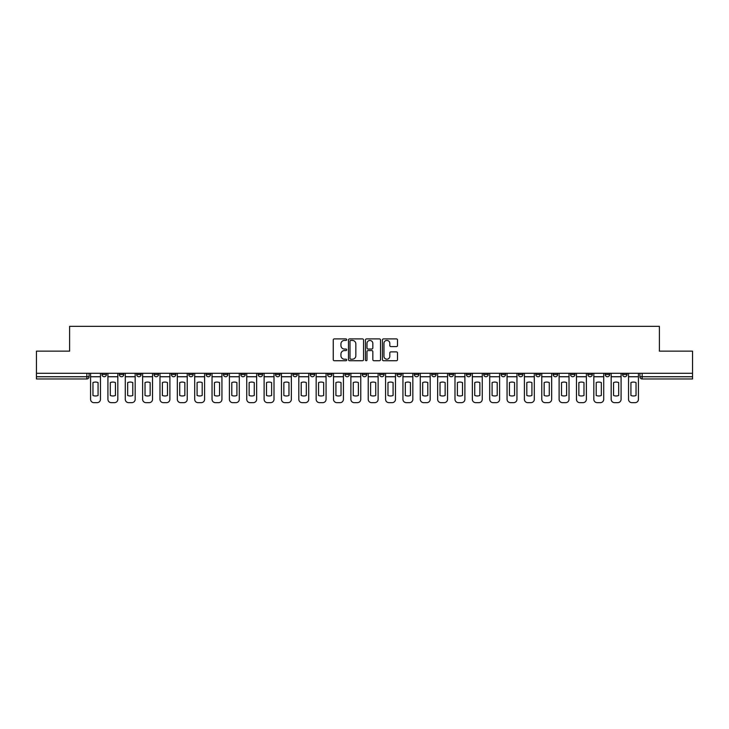 <?xml version="1.0" encoding="UTF-8"?>
<svg xmlns="http://www.w3.org/2000/svg" width="729" height="729" viewBox="0 0 729 729"><rect width="100%" height="100%" fill="white"/><g stroke="black" fill="none" stroke-linecap="round" stroke-linejoin="round"><path stroke-width="1.09" d="M346.703 339.659A0.765 0.765 0 0 0 345.938 338.894L334.338 338.894A1.093 1.093 0 0 0 333.244 339.987L333.244 359.643A1.093 1.093 0 0 0 334.338 360.737L345.938 360.737A0.765 0.765 0 0 0 346.703 359.971A0.765 0.765 0 0 0 345.938 359.206L344.434 359.206A3.49 3.49 0 0 1 340.944 355.716L340.944 354.075A3.49 3.49 0 0 1 344.434 350.576L345.938 350.576A0.765 0.765 0 0 0 346.703 349.82A0.765 0.765 0 0 0 345.938 349.054L344.434 349.054A3.49 3.49 0 0 1 340.944 345.555L340.944 343.924A3.49 3.49 0 0 1 344.434 340.425L345.938 340.425A0.765 0.765 0 0 0 346.703 339.659M570.515 373.284L570.515 374.515L574.971 374.515A2.223 2.223 0 0 1 572.739 376.738A2.223 2.223 0 0 1 570.515 374.515L570.515 373.284M553.165 373.284L553.165 374.515L557.612 374.515A2.223 2.223 0 0 1 555.389 376.738A2.223 2.223 0 0 1 553.165 374.515L553.165 373.284M449.046 373.284L449.046 374.515L453.493 374.515A2.223 2.223 0 0 1 451.269 376.738A2.223 2.223 0 0 1 449.046 374.515L449.046 373.284M431.686 373.284L431.686 374.515L436.142 374.515A2.223 2.223 0 0 1 433.91 376.738A2.223 2.223 0 0 1 431.686 374.515L431.686 373.284M414.336 373.284L414.336 374.515L418.783 374.515A2.223 2.223 0 0 1 416.56 376.738A2.223 2.223 0 0 1 414.336 374.515L414.336 373.284M379.627 373.284L379.627 374.515L384.083 374.515A2.223 2.223 0 0 1 381.85 376.738A2.223 2.223 0 0 1 379.627 374.515L379.627 373.284M344.917 374.515L344.917 373.284L344.917 374.515A2.223 2.223 0 0 0 347.15 376.738A2.223 2.223 0 0 1 344.917 374.515L349.373 374.515A2.223 2.223 0 0 1 347.15 376.738A2.223 2.223 0 0 0 349.373 374.515L349.373 373.284L349.373 374.515M327.567 374.515L327.567 373.284L327.567 374.515A2.223 2.223 0 0 0 329.79 376.738A2.223 2.223 0 0 1 327.567 374.515L332.014 374.515A2.223 2.223 0 0 1 329.79 376.738M310.217 374.515L310.217 373.284L310.217 374.515A2.223 2.223 0 0 0 312.44 376.738A2.223 2.223 0 0 1 310.217 374.515L314.664 374.515A2.223 2.223 0 0 1 312.44 376.738A2.223 2.223 0 0 0 314.664 374.515L314.664 373.284L314.664 374.515M292.858 373.284L292.858 374.515L297.314 374.515A2.223 2.223 0 0 1 295.09 376.738A2.223 2.223 0 0 1 292.858 374.515L292.858 373.284M275.507 373.284L275.507 374.515L279.954 374.515A2.223 2.223 0 0 1 277.731 376.738A2.223 2.223 0 0 1 275.507 374.515L275.507 373.284M258.157 373.284L258.157 374.515L262.604 374.515A2.223 2.223 0 0 1 260.381 376.738A2.223 2.223 0 0 1 258.157 374.515L258.157 373.284M240.798 374.515L240.798 373.284L240.798 374.515A2.223 2.223 0 0 0 243.021 376.738A2.223 2.223 0 0 1 240.798 374.515L245.254 374.515A2.223 2.223 0 0 1 243.021 376.738M206.088 374.515L206.088 373.284L206.088 374.515A2.223 2.223 0 0 0 208.321 376.738A2.223 2.223 0 0 1 206.088 374.515L210.544 374.515A2.223 2.223 0 0 1 208.321 376.738A2.223 2.223 0 0 0 210.544 374.515L210.544 373.284L210.544 374.515M188.738 374.515L188.738 373.284L188.738 374.515A2.223 2.223 0 0 0 190.962 376.738A2.223 2.223 0 0 1 188.738 374.515L193.185 374.515A2.223 2.223 0 0 1 190.962 376.738A2.223 2.223 0 0 0 193.185 374.515L193.185 373.284L193.185 374.515M171.388 374.515L171.388 373.284L171.388 374.515A2.223 2.223 0 0 0 173.611 376.738A2.223 2.223 0 0 1 171.388 374.515L175.835 374.515A2.223 2.223 0 0 1 173.611 376.738A2.223 2.223 0 0 0 175.835 374.515L175.835 373.284L175.835 374.515M154.029 374.515L154.029 373.284L154.029 374.515A2.223 2.223 0 0 0 156.261 376.738A2.223 2.223 0 0 1 154.029 374.515L158.485 374.515A2.223 2.223 0 0 1 156.261 376.738M136.678 374.515L136.678 373.284L136.678 374.515A2.223 2.223 0 0 0 138.902 376.738A2.223 2.223 0 0 1 136.678 374.515L141.125 374.515A2.223 2.223 0 0 1 138.902 376.738A2.223 2.223 0 0 0 141.125 374.515L141.125 373.284L141.125 374.515M119.328 374.515L119.328 373.284L119.328 374.515A2.223 2.223 0 0 0 121.552 376.738A2.223 2.223 0 0 1 119.328 374.515L123.775 374.515A2.223 2.223 0 0 1 121.552 376.738A2.223 2.223 0 0 0 123.775 374.515L123.775 373.284L123.775 374.515M396.412 346.594A1.093 1.093 0 0 0 397.505 345.5L397.505 339.987A1.093 1.093 0 0 0 396.412 338.894L383.527 338.894A1.093 1.093 0 0 0 382.433 339.987L382.433 359.643A1.093 1.093 0 0 0 383.527 360.737L396.412 360.737A1.093 1.093 0 0 0 397.505 359.643L397.505 352.982A1.093 1.093 0 0 0 396.412 351.888L390.899 351.888A1.093 1.093 0 0 0 389.805 352.982L389.805 356.29A2.925 2.925 0 0 1 386.88 359.206A2.925 2.925 0 0 1 383.964 356.29L383.964 343.35A2.925 2.925 0 0 1 386.88 340.425A2.925 2.925 0 0 1 389.805 343.35L389.805 345.5A1.093 1.093 0 0 0 390.899 346.594L396.412 346.594M36.45 373.284L36.45 351.15L69.601 351.15L69.601 326.346L659.399 326.346L659.399 351.15L692.55 351.15L692.55 373.284L36.45 373.284L36.45 376.738L89.066 376.738L89.066 373.284L89.066 376.738A2.223 2.223 0 0 1 86.842 378.962L36.45 378.962L36.45 376.738M363.543 339.987A1.093 1.093 0 0 0 362.45 338.894L349.565 338.894A1.093 1.093 0 0 0 348.48 339.987L348.48 359.643A1.093 1.093 0 0 0 349.565 360.737L362.45 360.737A1.093 1.093 0 0 0 363.543 359.643L363.543 339.987M366.55 338.894L379.435 338.894A1.093 1.093 0 0 1 380.52 339.987L380.52 359.643A1.093 1.093 0 0 1 379.435 360.737L373.913 360.737A1.093 1.093 0 0 1 372.829 359.643L372.829 351.67A1.093 1.093 0 0 0 371.735 350.576L368.072 350.576A1.093 1.093 0 0 0 366.988 351.67L366.988 359.971A0.765 0.765 0 0 1 366.222 360.737A0.765 0.765 0 0 1 365.457 359.971L365.457 339.987A1.093 1.093 0 0 1 366.55 338.894M639.934 373.284L639.934 376.738L692.55 376.738L692.55 378.962L642.158 378.962A2.223 2.223 0 0 1 639.934 376.738A2.223 2.223 0 0 0 642.158 378.962L642.158 373.284M692.55 373.284L692.55 376.738M627.031 373.284L627.031 374.515A2.223 2.223 0 0 1 624.808 376.738A2.223 2.223 0 0 1 622.575 374.515A2.223 2.223 0 0 0 624.808 376.738M622.575 373.284L622.575 374.515L627.031 374.515M609.672 373.284L609.672 374.515A2.223 2.223 0 0 1 607.448 376.738A2.223 2.223 0 0 1 605.225 374.515L609.672 374.515M605.225 373.284L605.225 374.515M592.322 373.284L592.322 374.515A2.223 2.223 0 0 1 590.098 376.738A2.223 2.223 0 0 1 587.875 374.515L592.322 374.515M587.875 373.284L587.875 374.515M574.971 373.284L574.971 374.515M557.612 373.284L557.612 374.515L557.612 373.284M540.262 373.284L540.262 374.515A2.223 2.223 0 0 1 538.038 376.738A2.223 2.223 0 0 1 535.815 374.515L540.262 374.515M535.815 373.284L535.815 374.515M522.912 373.284L522.912 374.515A2.223 2.223 0 0 1 520.679 376.738A2.223 2.223 0 0 1 518.456 374.515L522.912 374.515M518.456 373.284L518.456 374.515M505.552 373.284L505.552 374.515A2.223 2.223 0 0 1 503.329 376.738A2.223 2.223 0 0 1 501.105 374.515L505.552 374.515M501.105 373.284L501.105 374.515M488.202 373.284L488.202 374.515A2.223 2.223 0 0 1 485.979 376.738A2.223 2.223 0 0 1 483.746 374.515L488.202 374.515M483.746 373.284L483.746 374.515M470.843 373.284L470.843 374.515A2.223 2.223 0 0 1 468.619 376.738A2.223 2.223 0 0 1 466.396 374.515L470.843 374.515M466.396 373.284L466.396 374.515M453.493 373.284L453.493 374.515A2.223 2.223 0 0 1 451.269 376.738M436.142 373.284L436.142 374.515M418.783 374.515L418.783 373.284L418.783 374.515A2.223 2.223 0 0 1 416.56 376.738M401.433 373.284L401.433 374.515A2.223 2.223 0 0 1 399.21 376.738A2.223 2.223 0 0 1 396.986 374.515A2.223 2.223 0 0 0 399.21 376.738A2.223 2.223 0 0 0 401.433 374.515L396.986 374.515L396.986 373.284M384.083 374.515L384.083 373.284L384.083 374.515A2.223 2.223 0 0 1 381.85 376.738M366.723 373.284L366.723 374.515A2.223 2.223 0 0 1 364.5 376.738A2.223 2.223 0 0 1 362.277 374.515A2.223 2.223 0 0 0 364.5 376.738M362.277 373.284L362.277 374.515L366.723 374.515M332.014 373.284L332.014 374.515L332.014 373.284M297.314 374.515L297.314 373.284L297.314 374.515A2.223 2.223 0 0 1 295.09 376.738M279.954 374.515L279.954 373.284L279.954 374.515A2.223 2.223 0 0 1 277.731 376.738M262.604 374.515L262.604 373.284L262.604 374.515A2.223 2.223 0 0 1 260.381 376.738M245.254 373.284L245.254 374.515L245.254 373.284M227.895 374.515L227.895 373.284L227.895 374.515A2.223 2.223 0 0 1 225.671 376.738A2.223 2.223 0 0 1 223.448 374.515L227.895 374.515A2.223 2.223 0 0 1 225.671 376.738M223.448 373.284L223.448 374.515M158.485 373.284L158.485 374.515L158.485 373.284M106.425 373.284L106.425 374.515A2.223 2.223 0 0 1 104.192 376.738A2.223 2.223 0 0 1 101.969 374.515A2.223 2.223 0 0 0 104.192 376.738A2.223 2.223 0 0 0 106.425 374.515L106.425 373.284M101.969 373.284L101.969 374.515L106.425 374.515M86.842 373.284L86.842 378.962A2.223 2.223 0 0 0 89.066 376.738M350.767 340.425A0.765 0.765 0 0 0 350.002 341.19L350.002 358.44A0.765 0.765 0 0 0 350.767 359.206L352.353 359.206A3.49 3.49 0 0 0 355.843 355.716L355.843 343.924A3.49 3.49 0 0 0 352.353 340.425L350.767 340.425M372.829 343.405A2.925 2.925 0 0 0 369.904 340.479A2.925 2.925 0 0 0 366.988 343.405L366.988 347.961A1.093 1.093 0 0 0 368.072 349.054L371.735 349.054A1.093 1.093 0 0 0 372.829 347.961L372.829 343.405M90.569 376.738L90.569 399.319A3.335 3.335 149.7 0 0 93.904 402.654L97.13 402.654A3.335 3.335 -30.3 0 0 100.465 399.319L100.465 376.738L90.569 376.738L90.569 373.284M100.465 376.738L100.465 373.284M98.078 395.492L98.078 382.57A6.898 6.898 149.7 0 0 92.957 382.57L92.957 395.492A6.898 6.898 -30.3 0 0 98.078 395.492M107.919 376.738L107.919 399.319A3.335 3.335 149.7 0 0 111.264 402.654L114.489 402.654A3.335 3.335 -30.3 0 0 117.825 399.319L117.825 376.738L107.919 376.738L107.919 373.284M117.825 376.738L117.825 373.284M115.428 395.492L115.428 382.57A6.898 6.898 149.7 0 0 110.316 382.57L110.316 395.492A6.898 6.898 -30.3 0 0 115.428 395.492M125.279 376.738L125.279 399.319A3.335 3.335 149.7 0 0 128.614 402.654L131.84 402.654A3.335 3.335 -30.3 0 0 135.175 399.319L135.175 376.738L125.279 376.738L125.279 373.284M135.175 376.738L135.175 373.284M132.787 395.492L132.787 382.57A6.898 6.898 149.7 0 0 127.666 382.57L127.666 395.492A6.898 6.898 -30.3 0 0 132.787 395.492M142.629 376.738L142.629 399.319A3.335 3.335 149.7 0 0 145.964 402.654L149.19 402.654A3.335 3.335 -30.3 0 0 152.534 399.319L152.534 376.738L142.629 376.738L142.629 373.284M152.534 376.738L152.534 373.284M150.138 395.492L150.138 382.57A6.898 6.898 149.7 0 0 145.025 382.57L145.025 395.492A6.898 6.898 -30.3 0 0 150.138 395.492M159.979 376.738L159.979 399.319A3.335 3.335 149.7 0 0 163.323 402.654L166.549 402.654A3.335 3.335 -30.3 0 0 169.884 399.319L169.884 376.738L159.979 376.738L159.979 373.284M169.884 376.738L169.884 373.284M167.488 395.492L167.488 382.57A6.898 6.898 149.7 0 0 162.376 382.57L162.376 395.492A6.898 6.898 -30.3 0 0 167.488 395.492M177.338 376.738L177.338 399.319A3.335 3.335 149.7 0 0 180.674 402.654L183.899 402.654A3.335 3.335 -30.3 0 0 187.235 399.319L187.235 376.738L177.338 376.738L177.338 373.284M187.235 376.738L187.235 373.284M184.847 395.492L184.847 382.57A6.898 6.898 149.7 0 0 179.726 382.57L179.726 395.492A6.898 6.898 -30.3 0 0 184.847 395.492M194.689 376.738L194.689 399.319A3.335 3.335 149.7 0 0 198.024 402.654L201.25 402.654A3.335 3.335 -30.3 0 0 204.594 399.319L204.594 376.738L194.689 376.738L194.689 373.284M204.594 376.738L204.594 373.284M202.197 395.492L202.197 382.57A6.898 6.898 149.7 0 0 197.085 382.57L197.085 395.492A6.898 6.898 -30.3 0 0 202.197 395.492M212.048 376.738L212.048 399.319A3.335 3.335 149.7 0 0 215.383 402.654L218.609 402.654A3.335 3.335 -30.3 0 0 221.944 399.319L221.944 376.738L212.048 376.738L212.048 373.284M221.944 376.738L221.944 373.284M219.557 395.492L219.557 382.57A6.898 6.898 149.7 0 0 214.435 382.57L214.435 395.492A6.898 6.898 -30.3 0 0 219.557 395.492M229.398 376.738L229.398 399.319A3.335 3.335 149.7 0 0 232.733 402.654L235.959 402.654A3.335 3.335 -30.3 0 0 239.294 399.319L239.294 376.738L229.398 376.738L229.398 373.284M239.294 376.738L239.294 373.284M236.907 395.492L236.907 382.57A6.898 6.898 149.7 0 0 231.786 382.57L231.786 395.492A6.898 6.898 -30.3 0 0 236.907 395.492M246.748 376.738L246.748 399.319A3.335 3.335 149.7 0 0 250.093 402.654L253.318 402.654A3.335 3.335 -30.3 0 0 256.654 399.319L256.654 376.738L246.748 376.738L246.748 373.284M256.654 376.738L256.654 373.284M254.257 395.492L254.257 382.57A6.898 6.898 149.7 0 0 249.145 382.57L249.145 395.492A6.898 6.898 -30.3 0 0 254.257 395.492M264.108 376.738L264.108 399.319A3.335 3.335 149.7 0 0 267.443 402.654L270.669 402.654A3.335 3.335 -30.3 0 0 274.004 399.319L274.004 376.738L264.108 376.738L264.108 373.284M274.004 376.738L274.004 373.284M271.616 395.492L271.616 382.57A6.898 6.898 149.7 0 0 266.495 382.57L266.495 395.492A6.898 6.898 -30.3 0 0 271.616 395.492M281.458 376.738L281.458 399.319A3.335 3.335 149.7 0 0 284.793 402.654L288.019 402.654A3.335 3.335 -30.3 0 0 291.363 399.319L291.363 376.738L281.458 376.738L281.458 373.284M291.363 376.738L291.363 373.284M288.966 395.492L288.966 382.57A6.898 6.898 149.7 0 0 283.854 382.57L283.854 395.492A6.898 6.898 -30.3 0 0 288.966 395.492M298.808 376.738L298.808 399.319A3.335 3.335 149.7 0 0 302.152 402.654L305.378 402.654A3.335 3.335 -30.3 0 0 308.713 399.319L308.713 376.738L298.808 376.738L298.808 373.284M308.713 376.738L308.713 373.284M306.317 395.492L306.317 382.57A6.898 6.898 149.7 0 0 301.205 382.57L301.205 395.492A6.898 6.898 -30.3 0 0 306.317 395.492M316.167 376.738L316.167 399.319A3.335 3.335 149.7 0 0 319.502 402.654L322.728 402.654A3.335 3.335 -30.3 0 0 326.063 399.319L326.063 376.738L316.167 376.738L316.167 373.284M326.063 376.738L326.063 373.284M323.676 395.492L323.676 382.57A6.898 6.898 149.7 0 0 318.555 382.57L318.555 395.492A6.898 6.898 -30.3 0 0 323.676 395.492M333.517 376.738L333.517 399.319A3.335 3.335 149.7 0 0 336.853 402.654L340.079 402.654A3.335 3.335 -30.3 0 0 343.423 399.319L343.423 376.738L333.517 376.738L333.517 373.284M343.423 376.738L343.423 373.284M341.026 395.492L341.026 382.57A6.898 6.898 149.7 0 0 335.914 382.57L335.914 395.492A6.898 6.898 -30.3 0 0 341.026 395.492M350.877 376.738L350.877 399.319A3.335 3.335 149.7 0 0 354.212 402.654L357.438 402.654A3.335 3.335 -30.3 0 0 360.773 399.319L360.773 376.738L350.877 376.738L350.877 373.284M360.773 376.738L360.773 373.284M358.386 395.492L358.386 382.57A6.898 6.898 149.7 0 0 353.264 382.57L353.264 395.492A6.898 6.898 -30.3 0 0 358.386 395.492M368.227 376.738L368.227 399.319A3.335 3.335 149.7 0 0 371.562 402.654L374.788 402.654A3.335 3.335 -30.3 0 0 378.123 399.319L378.123 376.738L368.227 376.738L368.227 373.284M378.123 376.738L378.123 373.284M375.736 395.492L375.736 382.57A6.898 6.898 149.7 0 0 370.614 382.57L370.614 395.492A6.898 6.898 -30.3 0 0 375.736 395.492M385.577 376.738L385.577 399.319A3.335 3.335 149.7 0 0 388.922 402.654L392.147 402.654A3.335 3.335 -30.3 0 0 395.483 399.319L395.483 376.738L385.577 376.738L385.577 373.284M395.483 376.738L395.483 373.284M393.086 395.492L393.086 382.57A6.898 6.898 149.7 0 0 387.974 382.57L387.974 395.492A6.898 6.898 -30.3 0 0 393.086 395.492M402.937 376.738L402.937 399.319A3.335 3.335 149.7 0 0 406.272 402.654L409.498 402.654A3.335 3.335 -30.3 0 0 412.833 399.319L412.833 376.738L402.937 376.738L402.937 373.284M412.833 376.738L412.833 373.284M410.445 395.492L410.445 382.57A6.898 6.898 149.7 0 0 405.324 382.57L405.324 395.492A6.898 6.898 -30.3 0 0 410.445 395.492M420.287 376.738L420.287 399.319A3.335 3.335 149.7 0 0 423.622 402.654L426.848 402.654A3.335 3.335 -30.3 0 0 430.192 399.319L430.192 376.738L420.287 376.738L420.287 373.284M430.192 376.738L430.192 373.284M427.795 395.492L427.795 382.57A6.898 6.898 149.7 0 0 422.683 382.57L422.683 395.492A6.898 6.898 -30.3 0 0 427.795 395.492M437.637 376.738L437.637 399.319A3.335 3.335 149.7 0 0 440.981 402.654L444.207 402.654A3.335 3.335 -30.3 0 0 447.542 399.319L447.542 376.738L437.637 376.738L437.637 373.284M447.542 376.738L447.542 373.284M445.146 395.492L445.146 382.57A6.898 6.898 149.7 0 0 440.034 382.57L440.034 395.492A6.898 6.898 -30.3 0 0 445.146 395.492M454.996 376.738L454.996 399.319A3.335 3.335 149.7 0 0 458.331 402.654L461.557 402.654A3.335 3.335 -30.3 0 0 464.892 399.319L464.892 376.738L454.996 376.738L454.996 373.284M464.892 376.738L464.892 373.284M462.505 395.492L462.505 382.57A6.898 6.898 149.7 0 0 457.384 382.57L457.384 395.492A6.898 6.898 -30.3 0 0 462.505 395.492M472.346 376.738L472.346 399.319A3.335 3.335 149.7 0 0 475.682 402.654L478.907 402.654A3.335 3.335 -30.3 0 0 482.252 399.319L482.252 376.738L472.346 376.738L472.346 373.284M482.252 376.738L482.252 373.284M479.855 395.492L479.855 382.57A6.898 6.898 149.7 0 0 474.743 382.57L474.743 395.492A6.898 6.898 -30.3 0 0 479.855 395.492M489.706 376.738L489.706 399.319A3.335 3.335 149.7 0 0 493.041 402.654L496.267 402.654A3.335 3.335 -30.3 0 0 499.602 399.319L499.602 376.738L489.706 376.738L489.706 373.284M499.602 376.738L499.602 373.284M497.214 395.492L497.214 382.57A6.898 6.898 149.7 0 0 492.093 382.57L492.093 395.492A6.898 6.898 -30.3 0 0 497.214 395.492M507.056 376.738L507.056 399.319A3.335 3.335 149.7 0 0 510.391 402.654L513.617 402.654A3.335 3.335 -30.3 0 0 516.952 399.319L516.952 376.738L507.056 376.738L507.056 373.284M516.952 376.738L516.952 373.284M514.565 395.492L514.565 382.57A6.898 6.898 149.7 0 0 509.443 382.57L509.443 395.492A6.898 6.898 -30.3 0 0 514.565 395.492M524.406 376.738L524.406 399.319A3.335 3.335 149.7 0 0 527.75 402.654L530.976 402.654A3.335 3.335 -30.3 0 0 534.311 399.319L534.311 376.738L524.406 376.738L524.406 373.284M534.311 376.738L534.311 373.284M531.915 395.492L531.915 382.57A6.898 6.898 149.7 0 0 526.803 382.57L526.803 395.492A6.898 6.898 -30.3 0 0 531.915 395.492M541.765 376.738L541.765 399.319A3.335 3.335 149.7 0 0 545.101 402.654L548.326 402.654A3.335 3.335 -30.3 0 0 551.662 399.319L551.662 376.738L541.765 376.738L541.765 373.284M551.662 376.738L551.662 373.284M549.274 395.492L549.274 382.57A6.898 6.898 149.7 0 0 544.153 382.57L544.153 395.492A6.898 6.898 -30.3 0 0 549.274 395.492M559.116 376.738L559.116 399.319A3.335 3.335 149.7 0 0 562.451 402.654L565.677 402.654A3.335 3.335 -30.3 0 0 569.021 399.319L569.021 376.738L559.116 376.738L559.116 373.284M569.021 376.738L569.021 373.284M566.624 395.492L566.624 382.57A6.898 6.898 149.7 0 0 561.512 382.57L561.512 395.492A6.898 6.898 -30.3 0 0 566.624 395.492M576.466 376.738L576.466 399.319A3.335 3.335 149.7 0 0 579.81 402.654L583.036 402.654A3.335 3.335 -30.3 0 0 586.371 399.319L586.371 376.738L576.466 376.738L576.466 373.284M586.371 376.738L586.371 373.284M583.975 395.492L583.975 382.57A6.898 6.898 149.7 0 0 578.862 382.57L578.862 395.492A6.898 6.898 -30.3 0 0 583.975 395.492M593.825 376.738L593.825 399.319A3.335 3.335 149.7 0 0 597.16 402.654L600.386 402.654A3.335 3.335 -30.3 0 0 603.721 399.319L603.721 376.738L593.825 376.738L593.825 373.284M603.721 376.738L603.721 373.284M601.334 395.492L601.334 382.57A6.898 6.898 149.7 0 0 596.213 382.57L596.213 395.492A6.898 6.898 -30.3 0 0 601.334 395.492M611.175 376.738L611.175 399.319A3.335 3.335 149.7 0 0 614.511 402.654L617.736 402.654A3.335 3.335 -30.3 0 0 621.081 399.319L621.081 376.738L611.175 376.738L611.175 373.284M621.081 376.738L621.081 373.284M618.684 395.492L618.684 382.57A6.898 6.898 149.7 0 0 613.572 382.57L613.572 395.492A6.898 6.898 -30.3 0 0 618.684 395.492M628.535 376.738L628.535 399.319A3.335 3.335 149.7 0 0 631.87 402.654L635.096 402.654A3.335 3.335 -30.3 0 0 638.431 399.319L638.431 376.738L628.535 376.738L628.535 373.284M638.431 376.738L638.431 373.284M636.043 395.492L636.043 382.57A6.898 6.898 149.7 0 0 630.922 382.57L630.922 395.492A6.898 6.898 -30.3 0 0 636.043 395.492"/></g></svg>
